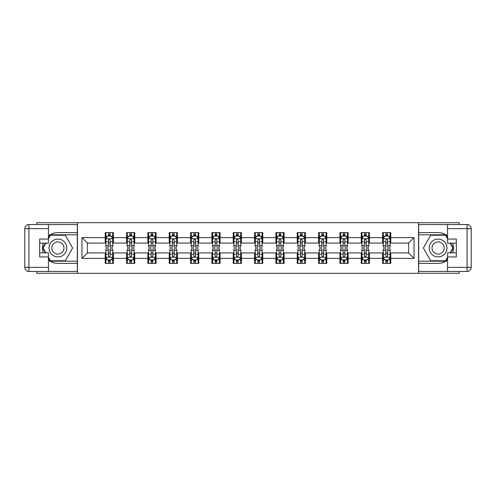 <?xml version="1.0" encoding="UTF-8"?>
<svg xmlns="http://www.w3.org/2000/svg" width="496" height="496" viewBox="0 0 496 496"><rect width="100%" height="100%" fill="white"/><g stroke="black" fill="none" stroke-linecap="round" stroke-linejoin="round"><path stroke-width="0.74" d="M36.698 271.455L36.698 273.302L459.302 273.302L459.302 271.455M459.302 224.545L459.302 222.698L418.543 222.698L418.543 273.302M418.543 222.698L36.698 222.698L36.698 224.545M77.457 273.302L77.457 222.698M390.78 237.609L390.78 232.612L382.577 232.612L382.577 237.609L369.446 237.609L369.446 232.612L361.243 232.612L361.243 237.609L348.111 237.609L348.111 232.612L339.909 232.612L339.909 237.609L326.777 237.609L326.777 232.612L318.568 232.612L318.568 237.609L305.443 237.609L305.443 232.612L297.234 232.612L297.234 237.609L284.109 237.609L284.109 232.612L275.9 232.612L275.9 237.609L262.768 237.609L262.768 232.612L254.566 232.612L254.566 237.609L241.434 237.609L241.434 232.612L233.232 232.612L233.232 237.609L220.1 237.609L220.1 232.612L211.891 232.612L211.891 237.609L198.766 237.609L198.766 232.612L190.557 232.612L190.557 237.609L177.432 237.609L177.432 232.612L169.223 232.612L169.223 237.609L156.091 237.609L156.091 232.612L147.889 232.612L147.889 237.609L134.757 237.609L134.757 232.612L126.554 232.612L126.554 237.609L113.423 237.609L113.423 232.612L105.22 232.612L105.22 237.609L81.97 237.609L81.97 258.391L87.439 252.923L105.22 252.923L105.22 263.388L113.423 263.388L113.423 252.923L126.554 252.923L126.554 263.388L134.757 263.388L134.757 252.923L147.889 252.923L147.889 263.388L156.091 263.388L156.091 252.923L169.223 252.923L169.223 263.388L177.432 263.388L177.432 252.923L190.557 252.923L190.557 263.388L198.766 263.388L198.766 252.923L211.891 252.923L211.891 263.388L220.1 263.388L220.1 252.923L233.232 252.923L233.232 263.388L241.434 263.388L241.434 252.923L254.566 252.923L254.566 263.388L262.768 263.388L262.768 252.923L275.9 252.923L275.9 263.388L284.109 263.388L284.109 252.923L297.234 252.923L297.234 263.388L305.443 263.388L305.443 252.923L318.568 252.923L318.568 263.388L326.777 263.388L326.777 252.923L339.909 252.923L339.909 263.388L348.111 263.388L348.111 252.923L361.243 252.923L361.243 263.388L369.446 263.388L369.446 252.923L382.577 252.923L382.577 263.388L390.78 263.388L390.78 252.923L408.561 252.923L408.561 243.077L390.78 243.077L390.78 237.609L414.03 237.609L414.03 258.391L390.78 258.391M382.577 258.391L369.446 258.391M361.243 258.391L348.111 258.391M339.909 258.391L326.777 258.391M318.568 258.391L305.443 258.391M297.234 258.391L284.109 258.391M275.9 258.391L262.768 258.391M254.566 258.391L241.434 258.391M233.232 258.391L220.1 258.391M211.891 258.391L198.766 258.391M190.557 258.391L177.432 258.391M169.223 258.391L156.091 258.391M147.889 258.391L134.757 258.391M126.554 258.391L113.423 258.391M105.22 258.391L81.97 258.391M382.577 237.609L382.577 243.077L369.446 243.077L369.446 237.609M361.243 237.609L361.243 243.077L348.111 243.077L348.111 237.609M339.909 237.609L339.909 243.077L326.777 243.077L326.777 237.609M318.568 237.609L318.568 243.077L305.443 243.077L305.443 237.609M297.234 237.609L297.234 243.077L284.109 243.077L284.109 237.609M275.9 237.609L275.9 243.077L262.768 243.077L262.768 237.609M254.566 237.609L254.566 243.077L241.434 243.077L241.434 237.609M233.232 237.609L233.232 243.077L220.1 243.077L220.1 237.609M211.891 237.609L211.891 243.077L198.766 243.077L198.766 237.609M190.557 237.609L190.557 243.077L177.432 243.077L177.432 237.609M169.223 237.609L169.223 243.077L156.091 243.077L156.091 237.609M147.889 237.609L147.889 243.077L134.757 243.077L134.757 237.609M126.554 237.609L126.554 243.077L113.423 243.077L113.423 237.609M105.22 237.609L105.22 243.077L87.439 243.077L81.97 237.609M87.439 243.077L87.439 252.923M414.03 258.391L408.561 252.923M408.561 243.077L414.03 237.609M105.22 236.034L105.902 236.034M108.5 236.034L110.143 236.034M112.741 236.034L113.423 236.034M105.22 242.941L105.902 242.941M108.5 242.941L110.143 242.941M112.741 242.941L113.423 242.941M105.22 253.059L105.902 253.059M108.5 253.059L110.143 253.059M112.741 253.059L113.423 253.059M105.22 259.966L105.902 259.966M108.5 259.966L110.143 259.966M112.741 259.966L113.423 259.966M126.554 253.059L127.236 253.059M129.834 253.059L131.477 253.059M134.075 253.059L134.757 253.059M126.554 259.966L127.236 259.966M129.834 259.966L131.477 259.966M134.075 259.966L134.757 259.966M126.554 236.034L127.236 236.034M129.834 236.034L131.477 236.034M134.075 236.034L134.757 236.034M126.554 242.941L127.236 242.941M129.834 242.941L131.477 242.941M134.075 242.941L134.757 242.941M147.889 253.059L148.571 253.059M151.168 253.059L152.811 253.059M155.409 253.059L156.091 253.059M147.889 259.966L148.571 259.966M151.168 259.966L152.811 259.966M155.409 259.966L156.091 259.966M147.889 236.034L148.571 236.034M151.168 236.034L152.811 236.034M155.409 236.034L156.091 236.034M147.889 242.941L148.571 242.941M151.168 242.941L152.811 242.941M155.409 242.941L156.091 242.941M169.223 253.059L169.905 253.059M172.509 253.059L174.146 253.059M176.743 253.059L177.432 253.059M169.223 259.966L169.905 259.966M172.509 259.966L174.146 259.966M176.743 259.966L177.432 259.966M169.223 236.034L169.905 236.034M172.509 236.034L174.146 236.034M176.743 236.034L177.432 236.034M169.223 242.941L169.905 242.941M172.509 242.941L174.146 242.941M176.743 242.941L177.432 242.941M190.557 253.059L191.245 253.059M193.843 253.059L195.48 253.059M198.084 253.059L198.766 253.059M190.557 259.966L191.245 259.966M193.843 259.966L195.48 259.966M198.084 259.966L198.766 259.966M190.557 236.034L191.245 236.034M193.843 236.034L195.48 236.034M198.084 236.034L198.766 236.034M190.557 242.941L191.245 242.941M193.843 242.941L195.48 242.941M198.084 242.941L198.766 242.941M211.891 253.059L212.579 253.059M215.177 253.059L216.82 253.059M219.418 253.059L220.1 253.059M211.891 259.966L212.579 259.966M215.177 259.966L216.82 259.966M219.418 259.966L220.1 259.966M211.891 236.034L212.579 236.034M215.177 236.034L216.82 236.034M219.418 236.034L220.1 236.034M211.891 242.941L212.579 242.941M215.177 242.941L216.82 242.941M219.418 242.941L220.1 242.941M233.232 253.059L233.914 253.059M236.511 253.059L238.154 253.059M240.752 253.059L241.434 253.059M233.232 259.966L233.914 259.966M236.511 259.966L238.154 259.966M240.752 259.966L241.434 259.966M233.232 236.034L233.914 236.034M236.511 236.034L238.154 236.034M240.752 236.034L241.434 236.034M233.232 242.941L233.914 242.941M236.511 242.941L238.154 242.941M240.752 242.941L241.434 242.941M254.566 253.059L255.248 253.059M257.846 253.059L259.489 253.059M262.086 253.059L262.768 253.059M254.566 259.966L255.248 259.966M257.846 259.966L259.489 259.966M262.086 259.966L262.768 259.966M254.566 236.034L255.248 236.034M257.846 236.034L259.489 236.034M262.086 236.034L262.768 236.034M254.566 242.941L255.248 242.941M257.846 242.941L259.489 242.941M262.086 242.941L262.768 242.941M275.9 253.059L276.582 253.059M279.18 253.059L280.823 253.059M283.421 253.059L284.109 253.059M275.9 259.966L276.582 259.966M279.18 259.966L280.823 259.966M283.421 259.966L284.109 259.966M275.9 236.034L276.582 236.034M279.18 236.034L280.823 236.034M283.421 236.034L284.109 236.034M275.9 242.941L276.582 242.941M279.18 242.941L280.823 242.941M283.421 242.941L284.109 242.941M297.234 253.059L297.916 253.059M300.52 253.059L302.157 253.059M304.755 253.059L305.443 253.059M297.234 259.966L297.916 259.966M300.52 259.966L302.157 259.966M304.755 259.966L305.443 259.966M297.234 236.034L297.916 236.034M300.52 236.034L302.157 236.034M304.755 236.034L305.443 236.034M297.234 242.941L297.916 242.941M300.52 242.941L302.157 242.941M304.755 242.941L305.443 242.941M318.568 253.059L319.257 253.059M321.854 253.059L323.491 253.059M326.095 253.059L326.777 253.059M318.568 259.966L319.257 259.966M321.854 259.966L323.491 259.966M326.095 259.966L326.777 259.966M318.568 236.034L319.257 236.034M321.854 236.034L323.491 236.034M326.095 236.034L326.777 236.034M318.568 242.941L319.257 242.941M321.854 242.941L323.491 242.941M326.095 242.941L326.777 242.941M339.909 253.059L340.591 253.059M343.189 253.059L344.832 253.059M347.429 253.059L348.111 253.059M339.909 259.966L340.591 259.966M343.189 259.966L344.832 259.966M347.429 259.966L348.111 259.966M339.909 236.034L340.591 236.034M343.189 236.034L344.832 236.034M347.429 236.034L348.111 236.034M339.909 242.941L340.591 242.941M343.189 242.941L344.832 242.941M347.429 242.941L348.111 242.941M361.243 253.059L361.925 253.059M364.523 253.059L366.166 253.059M368.764 253.059L369.446 253.059M361.243 259.966L361.925 259.966M364.523 259.966L366.166 259.966M368.764 259.966L369.446 259.966M361.243 236.034L361.925 236.034M364.523 236.034L366.166 236.034M368.764 236.034L369.446 236.034M361.243 242.941L361.925 242.941M364.523 242.941L366.166 242.941M368.764 242.941L369.446 242.941M382.577 253.059L383.259 253.059M385.857 253.059L387.5 253.059M390.098 253.059L390.78 253.059M382.577 259.966L383.259 259.966M385.857 259.966L387.5 259.966M390.098 259.966L390.78 259.966M382.577 236.034L383.259 236.034M385.857 236.034L387.5 236.034M390.098 236.034L390.78 236.034M382.577 242.941L383.259 242.941M385.857 242.941L387.5 242.941M390.098 242.941L390.78 242.941M110.143 234.391L108.5 234.391M112.741 245.464L110.143 245.464L110.143 247.182L112.741 247.182L112.741 238.836L111.371 236.102L107.266 236.102L105.902 238.836L105.902 247.182L108.5 247.182L108.5 245.464L105.902 245.464M105.902 238.836L105.902 232.612M112.741 238.836L112.741 232.612M108.5 236.102L108.5 232.612M110.143 232.612L110.143 236.102M110.143 245.464L110.143 239.866C109.597 238.812 109.046 238.812 108.5 239.866L108.5 245.464M108.5 261.609L110.143 261.609M105.902 250.536L108.5 250.536L108.5 248.818L105.902 248.818L105.902 257.164L107.266 259.898L111.371 259.898L112.741 257.164L112.741 248.818L110.143 248.818L110.143 250.536L112.741 250.536M112.741 257.164L112.741 263.388M105.902 257.164L105.902 263.388M110.143 259.898L110.143 263.388M108.5 263.388L108.5 259.898M108.5 250.536L108.5 256.134C109.046 257.188 109.591 257.188 110.143 256.134L110.143 250.536M62.341 240.3A8.891 8.891 0 0 0 50.201 243.555A8.891 8.891 0 0 0 53.45 255.7A8.891 8.891 0 0 0 65.596 252.445A8.891 8.891 0 0 0 62.341 240.3M60.94 242.73A6.088 6.088 0 0 0 52.626 244.956A6.088 6.088 0 0 0 54.851 253.27A6.088 6.088 0 0 0 63.166 251.044A6.088 6.088 0 0 0 60.94 242.73M50.511 235.216L65.28 235.216L72.664 248L65.28 260.784L50.511 260.784L48.459 257.232M45.936 252.855L43.133 248L45.936 243.145M48.459 238.768L50.511 235.209M442.55 240.3A8.891 8.891 0 0 0 430.404 243.555A8.891 8.891 0 0 0 433.659 255.7A8.891 8.891 0 0 0 445.799 252.445A8.891 8.891 0 0 0 442.55 240.3M441.149 242.73A6.088 6.088 0 0 0 432.834 244.956A6.088 6.088 0 0 0 435.06 253.27A6.088 6.088 0 0 0 443.374 251.044A6.088 6.088 0 0 0 441.149 242.73M447.541 257.232L445.489 260.784L430.72 260.784L423.336 248L430.72 235.209M430.72 235.216L445.489 235.216L447.541 238.768M450.064 243.145L452.867 248L450.064 252.855M48.459 260.152A15.388 15.388 0 0 0 57.896 263.388L77.32 263.388L77.32 271.455L28.904 271.455A4.104 4.104 0 0 1 24.8 267.35L24.8 228.65A4.104 4.104 0 0 1 28.904 224.545L48.459 224.545L48.459 243.145L39.705 243.145M48.459 224.545L77.32 224.545L77.32 232.612L57.896 232.612A15.388 15.388 0 0 0 48.459 235.848M43.295 243.145A15.388 15.388 0 0 0 43.295 252.855M77.32 263.388L77.32 232.612M39.705 252.855L48.459 252.855L48.459 271.455M48.459 239.041L39.705 239.041L39.705 256.959L48.459 256.959M77.32 234.8L50.276 234.8L48.459 237.95M48.459 258.05L50.276 261.2L77.32 261.2M45.458 243.145L42.656 248L45.458 252.855M447.541 235.848A15.388 15.388 0 0 0 438.104 232.612L418.68 232.612L418.68 224.545L467.096 224.545A4.104 4.104 0 0 1 471.2 228.65L471.2 267.35A4.104 4.104 0 0 1 467.096 271.455L447.541 271.455L447.541 252.855L456.295 252.855M447.541 271.455L418.68 271.455L418.68 263.388L438.104 263.388A15.388 15.388 0 0 0 447.541 260.152M452.705 252.855A15.388 15.388 0 0 0 452.705 243.145M418.68 232.612L418.68 263.388M456.295 243.145L447.541 243.145L447.541 224.545M447.541 256.959L456.295 256.959L456.295 239.041L447.541 239.041M418.68 261.2L445.724 261.2L447.541 258.05M447.541 237.95L445.724 234.8L418.68 234.8M450.542 252.855L453.344 248L450.542 243.145M131.477 234.391L129.834 234.391M134.075 245.464L131.477 245.464L131.477 247.182L134.075 247.182L134.075 238.836L132.705 236.102L128.607 236.102L127.236 238.836L127.236 247.182L129.834 247.182L129.834 245.464L127.236 245.464M127.236 238.836L127.236 232.612M134.075 238.836L134.075 232.612M129.834 236.102L129.834 232.612M131.477 232.612L131.477 236.102M131.477 245.464L131.477 239.866C130.932 238.812 130.386 238.812 129.834 239.866L129.834 245.464M152.811 234.391L151.168 234.391M155.409 245.464L152.811 245.464L152.811 247.182L155.409 247.182L155.409 238.836L154.045 236.102L149.941 236.102L148.571 238.836L148.571 247.182L151.168 247.182L151.168 245.464L148.571 245.464M148.571 238.836L148.571 232.612M155.409 238.836L155.409 232.612M151.168 236.102L151.168 232.612M152.811 232.612L152.811 236.102M152.811 245.464L152.811 239.866C152.266 238.812 151.72 238.812 151.168 239.866L151.168 245.464M129.834 261.609L131.477 261.609M127.236 250.536L129.834 250.536L129.834 248.818L127.236 248.818L127.236 257.164L128.607 259.898L132.705 259.898L134.075 257.164L134.075 248.818L131.477 248.818L131.477 250.536L134.075 250.536M134.075 257.164L134.075 263.388M127.236 257.164L127.236 263.388M131.477 259.898L131.477 263.388M129.834 263.388L129.834 259.898M129.834 250.536L129.834 256.134C130.38 257.188 130.932 257.188 131.477 256.134L131.477 250.536M151.168 261.609L152.811 261.609M148.571 250.536L151.168 250.536L151.168 248.818L148.571 248.818L148.571 257.164L149.941 259.898L154.045 259.898L155.409 257.164L155.409 248.818L152.811 248.818L152.811 250.536L155.409 250.536M155.409 257.164L155.409 263.388M148.571 257.164L148.571 263.388M152.811 259.898L152.811 263.388M151.168 263.388L151.168 259.898M151.168 250.536L151.168 256.134C151.714 257.188 152.266 257.188 152.811 256.134L152.811 250.536M174.146 234.391L172.509 234.391M176.743 245.464L174.146 245.464L174.146 247.182L176.743 247.182L176.743 238.836L175.379 236.102L171.275 236.102L169.905 238.836L169.905 247.182L172.509 247.182L172.509 245.464L169.905 245.464M169.905 238.836L169.905 232.612M176.743 238.836L176.743 232.612M172.509 236.102L172.509 232.612M174.146 232.612L174.146 236.102M174.146 245.464L174.146 239.866C173.6 238.812 173.054 238.812 172.509 239.866L172.509 245.464M195.48 234.391L193.843 234.391M198.084 245.464L195.48 245.464L195.48 247.182L198.084 247.182L198.084 238.836L196.714 236.102L192.609 236.102L191.245 238.836L191.245 247.182L193.843 247.182L193.843 245.464L191.245 245.464M191.245 238.836L191.245 232.612M198.084 238.836L198.084 232.612M193.843 236.102L193.843 232.612M195.48 232.612L195.48 236.102M195.48 245.464L195.48 239.866C194.934 238.812 194.389 238.812 193.843 239.866L193.843 245.464M216.82 234.391L215.177 234.391M219.418 245.464L216.82 245.464L216.82 247.182L219.418 247.182L219.418 238.836L218.048 236.102L213.943 236.102L212.579 238.836L212.579 247.182L215.177 247.182L215.177 245.464L212.579 245.464M212.579 238.836L212.579 232.612M219.418 238.836L219.418 232.612M215.177 236.102L215.177 232.612M216.82 232.612L216.82 236.102M216.82 245.464L216.82 239.866C216.268 238.812 215.723 238.812 215.177 239.866L215.177 245.464M172.509 261.609L174.146 261.609M169.905 250.536L172.509 250.536L172.509 248.818L169.905 248.818L169.905 257.164L171.275 259.898L175.379 259.898L176.743 257.164L176.743 248.818L174.146 248.818L174.146 250.536L176.743 250.536M176.743 257.164L176.743 263.388M169.905 257.164L169.905 263.388M174.146 259.898L174.146 263.388M172.509 263.388L172.509 259.898M172.509 250.536L172.509 256.134C173.054 257.188 173.6 257.188 174.146 256.134L174.146 250.536M193.843 261.609L195.48 261.609M191.245 250.536L193.843 250.536L193.843 248.818L191.245 248.818L191.245 257.164L192.609 259.898L196.714 259.898L198.084 257.164L198.084 248.818L195.48 248.818L195.48 250.536L198.084 250.536M198.084 257.164L198.084 263.388M191.245 257.164L191.245 263.388M195.48 259.898L195.48 263.388M193.843 263.388L193.843 259.898M193.843 250.536L193.843 256.134C194.389 257.188 194.934 257.188 195.48 256.134L195.48 250.536M215.177 261.609L216.82 261.609M212.579 250.536L215.177 250.536L215.177 248.818L212.579 248.818L212.579 257.164L213.943 259.898L218.048 259.898L219.418 257.164L219.418 248.818L216.82 248.818L216.82 250.536L219.418 250.536M219.418 257.164L219.418 263.388M212.579 257.164L212.579 263.388M216.82 259.898L216.82 263.388M215.177 263.388L215.177 259.898M215.177 250.536L215.177 256.134C215.723 257.188 216.268 257.188 216.82 256.134L216.82 250.536M238.154 234.391L236.511 234.391M240.752 245.464L238.154 245.464L238.154 247.182L240.752 247.182L240.752 238.836L239.382 236.102L235.284 236.102L233.914 238.836L233.914 247.182L236.511 247.182L236.511 245.464L233.914 245.464M233.914 238.836L233.914 232.612M240.752 238.836L240.752 232.612M236.511 236.102L236.511 232.612M238.154 232.612L238.154 236.102M238.154 245.464L238.154 239.866C237.609 238.812 237.057 238.812 236.511 239.866L236.511 245.464M236.511 261.609L238.154 261.609M233.914 250.536L236.511 250.536L236.511 248.818L233.914 248.818L233.914 257.164L235.284 259.898L239.382 259.898L240.752 257.164L240.752 248.818L238.154 248.818L238.154 250.536L240.752 250.536M240.752 257.164L240.752 263.388M233.914 257.164L233.914 263.388M238.154 259.898L238.154 263.388M236.511 263.388L236.511 259.898M236.511 250.536L236.511 256.134C237.057 257.188 237.603 257.188 238.154 256.134L238.154 250.536M259.489 234.391L257.846 234.391M262.086 245.464L259.489 245.464L259.489 247.182L262.086 247.182L262.086 238.836L260.716 236.102L256.618 236.102L255.248 238.836L255.248 247.182L257.846 247.182L257.846 245.464L255.248 245.464M255.248 238.836L255.248 232.612M262.086 238.836L262.086 232.612M257.846 236.102L257.846 232.612M259.489 232.612L259.489 236.102M259.489 245.464L259.489 239.866C258.943 238.812 258.397 238.812 257.846 239.866L257.846 245.464M257.846 261.609L259.489 261.609M255.248 250.536L257.846 250.536L257.846 248.818L255.248 248.818L255.248 257.164L256.618 259.898L260.716 259.898L262.086 257.164L262.086 248.818L259.489 248.818L259.489 250.536L262.086 250.536M262.086 257.164L262.086 263.388M255.248 257.164L255.248 263.388M259.489 259.898L259.489 263.388M257.846 263.388L257.846 259.898M257.846 250.536L257.846 256.134C258.391 257.188 258.943 257.188 259.489 256.134L259.489 250.536M280.823 234.391L279.18 234.391M283.421 245.464L280.823 245.464L280.823 247.182L283.421 247.182L283.421 238.836L282.057 236.102L277.952 236.102L276.582 238.836L276.582 247.182L279.18 247.182L279.18 245.464L276.582 245.464M276.582 238.836L276.582 232.612M283.421 238.836L283.421 232.612M279.18 236.102L279.18 232.612M280.823 232.612L280.823 236.102M280.823 245.464L280.823 239.866C280.277 238.812 279.732 238.812 279.18 239.866L279.18 245.464M279.18 261.609L280.823 261.609M276.582 250.536L279.18 250.536L279.18 248.818L276.582 248.818L276.582 257.164L277.952 259.898L282.057 259.898L283.421 257.164L283.421 248.818L280.823 248.818L280.823 250.536L283.421 250.536M283.421 257.164L283.421 263.388M276.582 257.164L276.582 263.388M280.823 259.898L280.823 263.388M279.18 263.388L279.18 259.898M279.18 250.536L279.18 256.134C279.732 257.188 280.277 257.188 280.823 256.134L280.823 250.536M302.157 234.391L300.52 234.391M304.755 245.464L302.157 245.464L302.157 247.182L304.755 247.182L304.755 238.836L303.391 236.102L299.286 236.102L297.916 238.836L297.916 247.182L300.52 247.182L300.52 245.464L297.916 245.464M297.916 238.836L297.916 232.612M304.755 238.836L304.755 232.612M300.52 236.102L300.52 232.612M302.157 232.612L302.157 236.102M302.157 245.464L302.157 239.866C301.611 238.812 301.066 238.812 300.52 239.866L300.52 245.464M300.52 261.609L302.157 261.609M297.916 250.536L300.52 250.536L300.52 248.818L297.916 248.818L297.916 257.164L299.286 259.898L303.391 259.898L304.755 257.164L304.755 248.818L302.157 248.818L302.157 250.536L304.755 250.536M304.755 257.164L304.755 263.388M297.916 257.164L297.916 263.388M302.157 259.898L302.157 263.388M300.52 263.388L300.52 259.898M300.52 250.536L300.52 256.134C301.066 257.188 301.611 257.188 302.157 256.134L302.157 250.536M323.491 234.391L321.854 234.391M326.095 245.464L323.491 245.464L323.491 247.182L326.095 247.182L326.095 238.836L324.725 236.102L320.621 236.102L319.257 238.836L319.257 247.182L321.854 247.182L321.854 245.464L319.257 245.464M319.257 238.836L319.257 232.612M326.095 238.836L326.095 232.612M321.854 236.102L321.854 232.612M323.491 232.612L323.491 236.102M323.491 245.464L323.491 239.866C322.946 238.812 322.4 238.812 321.854 239.866L321.854 245.464M321.854 261.609L323.491 261.609M319.257 250.536L321.854 250.536L321.854 248.818L319.257 248.818L319.257 257.164L320.621 259.898L324.725 259.898L326.095 257.164L326.095 248.818L323.491 248.818L323.491 250.536L326.095 250.536M326.095 257.164L326.095 263.388M319.257 257.164L319.257 263.388M323.491 259.898L323.491 263.388M321.854 263.388L321.854 259.898M321.854 250.536L321.854 256.134C322.4 257.188 322.946 257.188 323.491 256.134L323.491 250.536M344.832 234.391L343.189 234.391M347.429 245.464L344.832 245.464L344.832 247.182L347.429 247.182L347.429 238.836L346.059 236.102L341.955 236.102L340.591 238.836L340.591 247.182L343.189 247.182L343.189 245.464L340.591 245.464M340.591 238.836L340.591 232.612M347.429 238.836L347.429 232.612M343.189 236.102L343.189 232.612M344.832 232.612L344.832 236.102M344.832 245.464L344.832 239.866C344.286 238.812 343.734 238.812 343.189 239.866L343.189 245.464M343.189 261.609L344.832 261.609M340.591 250.536L343.189 250.536L343.189 248.818L340.591 248.818L340.591 257.164L341.955 259.898L346.059 259.898L347.429 257.164L347.429 248.818L344.832 248.818L344.832 250.536L347.429 250.536M347.429 257.164L347.429 263.388M340.591 257.164L340.591 263.388M344.832 259.898L344.832 263.388M343.189 263.388L343.189 259.898M343.189 250.536L343.189 256.134C343.734 257.188 344.28 257.188 344.832 256.134L344.832 250.536M366.166 234.391L364.523 234.391M368.764 245.464L366.166 245.464L366.166 247.182L368.764 247.182L368.764 238.836L367.393 236.102L363.295 236.102L361.925 238.836L361.925 247.182L364.523 247.182L364.523 245.464L361.925 245.464M361.925 238.836L361.925 232.612M368.764 238.836L368.764 232.612M364.523 236.102L364.523 232.612M366.166 232.612L366.166 236.102M366.166 245.464L366.166 239.866C365.62 238.812 365.068 238.812 364.523 239.866L364.523 245.464M364.523 261.609L366.166 261.609M361.925 250.536L364.523 250.536L364.523 248.818L361.925 248.818L361.925 257.164L363.295 259.898L367.393 259.898L368.764 257.164L368.764 248.818L366.166 248.818L366.166 250.536L368.764 250.536M368.764 257.164L368.764 263.388M361.925 257.164L361.925 263.388M366.166 259.898L366.166 263.388M364.523 263.388L364.523 259.898M364.523 250.536L364.523 256.134C365.068 257.188 365.614 257.188 366.166 256.134L366.166 250.536M387.5 234.391L385.857 234.391M390.098 245.464L387.5 245.464L387.5 247.182L390.098 247.182L390.098 238.836L388.734 236.102L384.629 236.102L383.259 238.836L383.259 247.182L385.857 247.182L385.857 245.464L383.259 245.464M383.259 238.836L383.259 232.612M390.098 238.836L390.098 232.612M385.857 236.102L385.857 232.612M387.5 232.612L387.5 236.102M387.5 245.464L387.5 239.866C386.954 238.812 386.409 238.812 385.857 239.866L385.857 245.464M385.857 261.609L387.5 261.609M383.259 250.536L385.857 250.536L385.857 248.818L383.259 248.818L383.259 257.164L384.629 259.898L388.734 259.898L390.098 257.164L390.098 248.818L387.5 248.818L387.5 250.536L390.098 250.536M390.098 257.164L390.098 263.388M383.259 257.164L383.259 263.388M387.5 259.898L387.5 263.388M385.857 263.388L385.857 259.898M385.857 250.536L385.857 256.134C386.403 257.188 386.954 257.188 387.5 256.134L387.5 250.536M112.704 238.768L105.933 238.768M105.902 236.263L107.186 236.263M111.451 236.263L112.741 236.263M108.5 241.8L105.902 241.8M112.741 241.8L110.143 241.8M110.143 235.265L108.5 235.265M105.933 257.232L112.704 257.232M112.741 259.737L111.451 259.737M107.186 259.737L105.902 259.737M110.143 254.2L112.741 254.2M105.902 254.2L108.5 254.2M108.5 260.735L110.143 260.735M48.459 228.65L28.904 228.65L28.904 267.35L48.459 267.35M24.8 228.65L28.904 228.65L28.904 224.545M28.904 271.455L28.904 267.35L24.8 267.35M447.541 267.35L467.096 267.35L467.096 228.65L447.541 228.65M471.2 267.35L467.096 267.35L467.096 271.455M467.096 224.545L467.096 228.65L471.2 228.65M134.038 238.768L127.274 238.768M127.236 236.263L128.52 236.263M132.792 236.263L134.075 236.263M129.834 241.8L127.236 241.8M134.075 241.8L131.477 241.8M131.477 235.265L129.834 235.265M155.378 238.768L148.608 238.768M148.571 236.263L149.86 236.263M154.126 236.263L155.409 236.263M151.168 241.8L148.571 241.8M155.409 241.8L152.811 241.8M152.811 235.265L151.168 235.265M127.274 257.232L134.038 257.232M134.075 259.737L132.792 259.737M128.52 259.737L127.236 259.737M131.477 254.2L134.075 254.2M127.236 254.2L129.834 254.2M129.834 260.735L131.477 260.735M148.608 257.232L155.378 257.232M155.409 259.737L154.126 259.737M149.86 259.737L148.571 259.737M152.811 254.2L155.409 254.2M148.571 254.2L151.168 254.2M151.168 260.735L152.811 260.735M176.712 238.768L169.942 238.768M169.905 236.263L171.194 236.263M175.46 236.263L176.743 236.263M172.509 241.8L169.905 241.8M176.743 241.8L174.146 241.8M174.146 235.265L172.509 235.265M198.047 238.768L191.276 238.768M191.245 236.263L192.529 236.263M196.794 236.263L198.084 236.263M193.843 241.8L191.245 241.8M198.084 241.8L195.48 241.8M195.48 235.265L193.843 235.265M219.381 238.768L212.61 238.768M212.579 236.263L213.863 236.263M218.128 236.263L219.418 236.263M215.177 241.8L212.579 241.8M219.418 241.8L216.82 241.8M216.82 235.265L215.177 235.265M169.942 257.232L176.712 257.232M176.743 259.737L175.46 259.737M171.194 259.737L169.905 259.737M174.146 254.2L176.743 254.2M169.905 254.2L172.509 254.2M172.509 260.735L174.146 260.735M191.276 257.232L198.047 257.232M198.084 259.737L196.794 259.737M192.529 259.737L191.245 259.737M195.48 254.2L198.084 254.2M191.245 254.2L193.843 254.2M193.843 260.735L195.48 260.735M212.61 257.232L219.381 257.232M219.418 259.737L218.128 259.737M213.863 259.737L212.579 259.737M216.82 254.2L219.418 254.2M212.579 254.2L215.177 254.2M215.177 260.735L216.82 260.735M240.715 238.768L233.945 238.768M233.914 236.263L235.197 236.263M239.469 236.263L240.752 236.263M236.511 241.8L233.914 241.8M240.752 241.8L238.154 241.8M238.154 235.265L236.511 235.265M233.945 257.232L240.715 257.232M240.752 259.737L239.469 259.737M235.197 259.737L233.914 259.737M238.154 254.2L240.752 254.2M233.914 254.2L236.511 254.2M236.511 260.735L238.154 260.735M262.055 238.768L255.285 238.768M255.248 236.263L256.531 236.263M260.803 236.263L262.086 236.263M257.846 241.8L255.248 241.8M262.086 241.8L259.489 241.8M259.489 235.265L257.846 235.265M255.285 257.232L262.055 257.232M262.086 259.737L260.803 259.737M256.531 259.737L255.248 259.737M259.489 254.2L262.086 254.2M255.248 254.2L257.846 254.2M257.846 260.735L259.489 260.735M283.39 238.768L276.619 238.768M276.582 236.263L277.872 236.263M282.137 236.263L283.421 236.263M279.18 241.8L276.582 241.8M283.421 241.8L280.823 241.8M280.823 235.265L279.18 235.265M276.619 257.232L283.39 257.232M283.421 259.737L282.137 259.737M277.872 259.737L276.582 259.737M280.823 254.2L283.421 254.2M276.582 254.2L279.18 254.2M279.18 260.735L280.823 260.735M304.724 238.768L297.953 238.768M297.916 236.263L299.206 236.263M303.471 236.263L304.755 236.263M300.52 241.8L297.916 241.8M304.755 241.8L302.157 241.8M302.157 235.265L300.52 235.265M297.953 257.232L304.724 257.232M304.755 259.737L303.471 259.737M299.206 259.737L297.916 259.737M302.157 254.2L304.755 254.2M297.916 254.2L300.52 254.2M300.52 260.735L302.157 260.735M326.058 238.768L319.288 238.768M319.257 236.263L320.54 236.263M324.806 236.263L326.095 236.263M321.854 241.8L319.257 241.8M326.095 241.8L323.491 241.8M323.491 235.265L321.854 235.265M319.288 257.232L326.058 257.232M326.095 259.737L324.806 259.737M320.54 259.737L319.257 259.737M323.491 254.2L326.095 254.2M319.257 254.2L321.854 254.2M321.854 260.735L323.491 260.735M347.392 238.768L340.622 238.768M340.591 236.263L341.874 236.263M346.14 236.263L347.429 236.263M343.189 241.8L340.591 241.8M347.429 241.8L344.832 241.8M344.832 235.265L343.189 235.265M340.622 257.232L347.392 257.232M347.429 259.737L346.14 259.737M341.874 259.737L340.591 259.737M344.832 254.2L347.429 254.2M340.591 254.2L343.189 254.2M343.189 260.735L344.832 260.735M368.726 238.768L361.962 238.768M361.925 236.263L363.208 236.263M367.48 236.263L368.764 236.263M364.523 241.8L361.925 241.8M368.764 241.8L366.166 241.8M366.166 235.265L364.523 235.265M361.962 257.232L368.726 257.232M368.764 259.737L367.48 259.737M363.208 259.737L361.925 259.737M366.166 254.2L368.764 254.2M361.925 254.2L364.523 254.2M364.523 260.735L366.166 260.735M390.067 238.768L383.296 238.768M383.259 236.263L384.549 236.263M388.814 236.263L390.098 236.263M385.857 241.8L383.259 241.8M390.098 241.8L387.5 241.8M387.5 235.265L385.857 235.265M383.296 257.232L390.067 257.232M390.098 259.737L388.814 259.737M384.549 259.737L383.259 259.737M387.5 254.2L390.098 254.2M383.259 254.2L385.857 254.2M385.857 260.735L387.5 260.735"/></g></svg>
